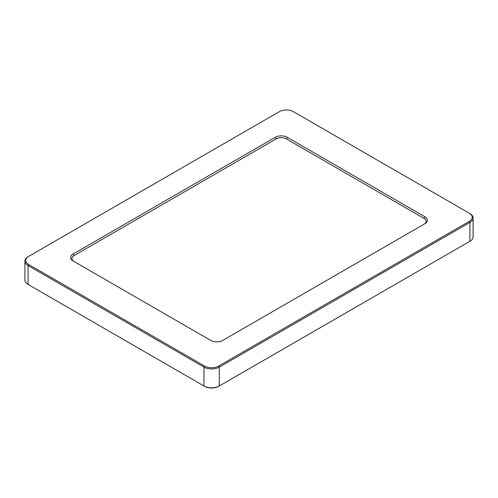 <?xml version="1.0" encoding="UTF-8"?>
<svg xmlns="http://www.w3.org/2000/svg" width="498" height="498" viewBox="0 0 498 498"><rect width="100%" height="100%" fill="white"/><g stroke="black" fill="none" stroke-linecap="round" stroke-linejoin="round"><path stroke-width="0.75" d="M74.021 261.487A7.221 4.171 180 0 1 74.034 255.599L276.16 138.905A7.221 4.171 180 0 1 286.369 138.905L423.966 218.348A7.221 4.171 180 0 1 423.979 224.237M473.1 217.993L473.1 236.855A10.832 6.25 180 0 1 469.931 241.281L219.288 385.981A10.832 6.25 180 0 1 203.975 385.981L28.069 284.426A10.832 6.25 180 0 1 24.9 280.007L24.9 261.145A10.832 6.25 0 0 0 28.069 265.565L203.975 367.119A10.832 6.25 0 0 0 219.288 367.119L469.931 222.419A10.832 6.25 0 0 0 473.1 217.993A10.832 6.25 0 0 0 469.931 213.574L469.315 213.219A9.96 5.752 180 0 1 469.315 221.355L218.678 366.061A9.96 5.752 180 0 1 204.591 366.061L28.685 264.5A9.96 5.752 180 0 1 28.685 256.37L279.322 111.664A9.96 5.752 180 0 1 293.409 111.664L469.315 213.219M469.328 241.623A9.96 5.752 0 0 1 469.315 241.63L469.931 241.281L469.931 222.419L469.315 221.355M204.591 366.061L203.975 367.119L203.975 385.981L204.591 386.336A9.96 5.752 0 0 0 218.678 386.336L219.288 385.981L219.288 367.119L218.678 366.061M28.672 284.769A9.96 5.752 0 0 0 28.685 284.781L28.069 284.426L28.069 265.565L28.685 264.5M28.685 284.781L28.069 284.426L28.685 284.781M28.069 256.719L28.685 256.37L28.069 256.719A10.832 6.25 0 0 0 24.9 261.145M73.113 260.964L210.716 340.408A8.516 4.918 0 0 0 222.762 340.408L424.887 223.714A8.516 4.918 0 0 0 424.887 216.761L287.284 137.317A8.516 4.918 0 0 0 275.238 137.317L73.113 254.011A8.516 4.918 0 0 0 73.113 260.964L73.113 260.964M218.678 386.336L219.288 385.981M423.966 218.348L424.887 216.761M286.369 138.905L287.284 137.317M276.16 138.905L275.238 137.317M74.034 255.599L73.113 254.011M469.315 241.63L469.931 241.281"/></g></svg>
